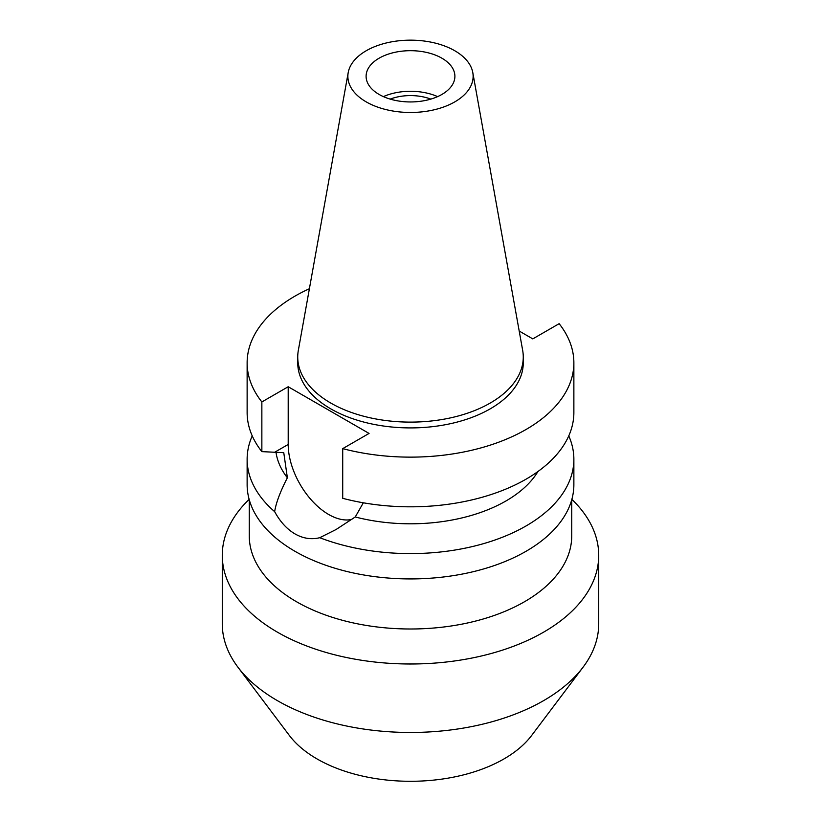 <?xml version="1.0" encoding="UTF-8"?>
<svg xmlns="http://www.w3.org/2000/svg" width="821" height="821" viewBox="0 0 821 821"><rect width="100%" height="100%" fill="white"/><g stroke="black" fill="none" stroke-linecap="round" stroke-linejoin="round"><path stroke-width="1.23" d="M366.217 50.748A62.622 36.155 180 0 1 431.446 42.24A62.622 36.155 180 0 1 472.793 72.587A62.622 36.155 180 0 1 454.783 101.886A62.622 36.155 180 0 1 383.581 108.967A62.622 36.155 180 0 1 348.207 72.587A62.622 36.155 180 0 1 366.217 50.748M379.107 58.199A44.396 25.625 0 0 0 366.104 76.322A44.396 25.625 0 0 0 393.516 99.998A44.396 25.625 0 0 0 441.893 94.446A44.396 25.625 0 0 0 454.896 76.322A44.396 25.625 0 0 0 427.484 52.636A44.396 25.625 0 0 0 379.107 58.199M472.793 72.587L522.659 350.3A112.764 65.105 180 0 1 523.264 357.012A112.764 65.105 180 0 1 490.229 403.049A112.764 65.105 180 0 1 367.346 417.16A112.764 65.105 180 0 1 297.736 357.012A112.764 65.105 180 0 1 298.341 350.3L348.207 72.587M297.736 357.012L297.736 362.82A112.764 65.105 0 0 0 367.346 422.959A112.764 65.105 0 0 0 490.229 408.848A112.764 65.105 0 0 0 523.264 362.82L523.264 357.012M519.2 331.037L532.798 338.888L559.142 323.679A163.369 94.323 180 0 1 573.869 362.82A163.369 94.323 180 0 1 526.015 429.506A163.369 94.323 180 0 1 342.716 448.635L369.06 433.426L288.202 386.742L261.858 401.951A163.369 94.323 180 0 1 247.131 362.82A163.369 94.323 180 0 1 294.985 296.124A163.369 94.323 180 0 1 309.394 288.725M247.131 362.82L247.131 412.501A163.369 94.323 0 0 0 261.858 451.632L283.768 452.689L287.371 477.781C280.187 491.779 275.959 503.078 274.666 511.678A163.369 94.323 180 0 1 247.131 459.278A163.369 94.323 180 0 1 252.232 435.889M261.858 401.951L261.858 451.632M351.829 519.416A57.183 33.014 60 0 1 328.636 514.469A57.183 33.014 60 0 1 288.202 444.448L288.202 386.742M573.869 362.82L573.869 412.501A163.369 94.323 0 0 1 526.015 479.197A163.369 94.323 0 0 1 342.716 498.316L342.716 448.635M275.989 452.227A134.952 77.913 0 0 0 287.371 477.781M274.666 511.678C280.207 521.807 286.981 529.217 294.985 533.907C303.082 538.514 311.333 539.777 319.749 537.704L336.076 529.514L355.257 516.973L363.313 502.801M247.131 459.278L247.131 484.606A163.369 94.323 0 0 0 347.981 571.744A163.369 94.323 0 0 0 526.015 551.302A163.369 94.323 0 0 0 573.869 484.606L573.869 459.278A163.369 94.323 180 0 1 526.015 525.974A163.369 94.323 180 0 1 319.749 537.704M355.257 516.973A134.952 77.913 0 0 0 505.931 500.984A134.952 77.913 0 0 0 537.95 471.511M568.768 435.889A163.369 94.323 180 0 1 573.869 459.278M249.266 499.794L249.266 535.908A161.234 93.091 0 0 0 348.802 621.908A161.234 93.091 0 0 0 524.516 601.731A161.234 93.091 0 0 0 571.734 535.908L571.734 499.794M571.857 499.363A188.225 108.67 180 0 1 598.725 555.324A188.225 108.67 180 0 1 543.594 632.17A188.225 108.67 180 0 1 338.468 655.722A188.225 108.67 180 0 1 222.275 555.324A188.225 108.67 180 0 1 249.143 499.363M222.275 555.324L222.275 623.796A188.225 108.67 0 0 0 237.885 667.134A188.225 108.67 0 0 0 543.594 700.641A188.225 108.67 0 0 0 583.115 667.134A188.225 108.67 0 0 0 598.725 623.796L598.725 555.324M237.885 667.134L289.31 735.411A132.15 76.302 0 0 0 503.95 758.943A132.15 76.302 0 0 0 531.69 735.411L583.115 667.134M430.82 99.105A36.935 21.325 0 0 0 390.18 99.105M383.397 96.611A44.396 25.625 180 0 1 437.603 96.611M274.799 452.176L288.202 444.448"/></g></svg>
